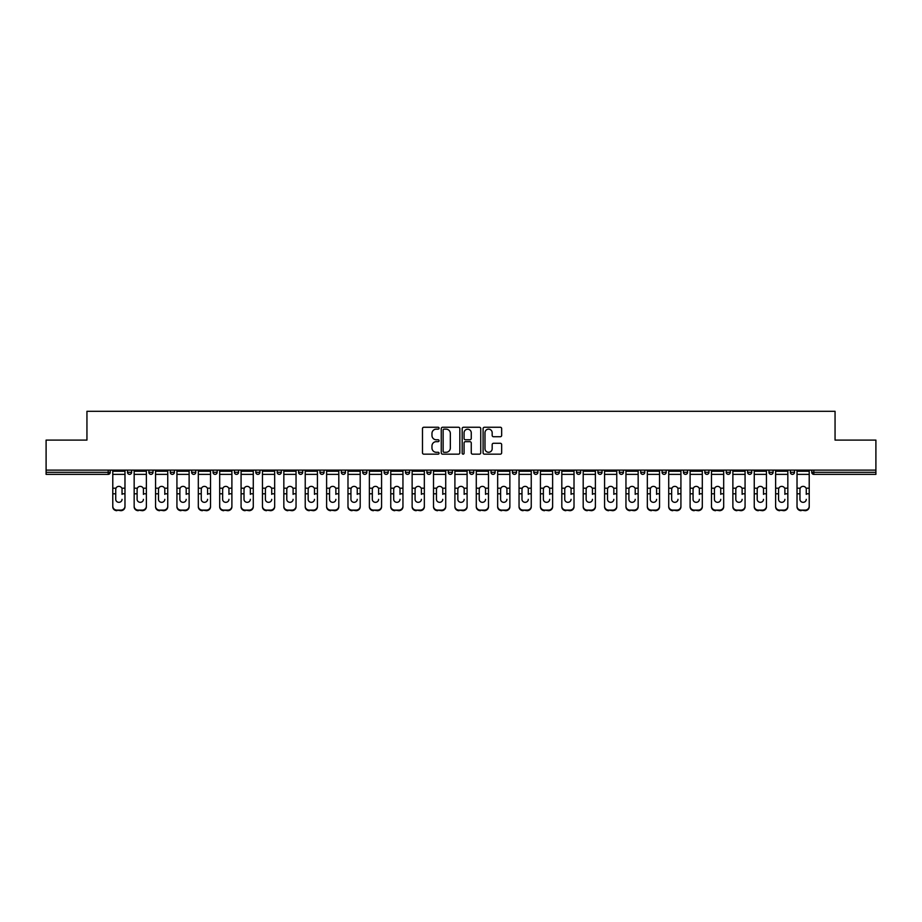 <?xml version="1.0" encoding="UTF-8"?>
<svg xmlns="http://www.w3.org/2000/svg" width="922" height="922" viewBox="0 0 922 922"><rect width="100%" height="100%" fill="white"/><g stroke="black" fill="none" stroke-linecap="round" stroke-linejoin="round"><path stroke-width="1.38" d="M439.068 428.2A0.945 0.945 0 0 0 438.123 427.255L423.832 427.255A1.348 1.348 0 0 0 422.483 428.603L422.483 452.817A1.348 1.348 0 0 0 423.832 454.166L438.123 454.166A0.945 0.945 0 0 0 439.068 453.221A0.945 0.945 0 0 0 438.123 452.287L436.279 452.287A4.31 4.31 0 0 1 431.969 447.977L431.969 445.96A4.31 4.31 0 0 1 436.279 441.661L438.123 441.661A0.945 0.945 0 0 0 439.068 440.716A0.945 0.945 0 0 0 438.123 439.771L436.279 439.771A4.31 4.31 0 0 1 431.969 435.472L431.969 433.444A4.31 4.31 0 0 1 436.279 429.145L438.123 429.145A0.945 0.945 0 0 0 439.068 428.2M500.323 436.74A1.348 1.348 0 0 0 501.66 435.403L501.66 428.603A1.348 1.348 0 0 0 500.323 427.255L484.442 427.255A1.348 1.348 0 0 0 483.093 428.603L483.093 452.817A1.348 1.348 0 0 0 484.442 454.166L500.323 454.166A1.348 1.348 0 0 0 501.66 452.817L501.66 444.611A1.348 1.348 0 0 0 500.323 443.275L493.524 443.275A1.348 1.348 0 0 0 492.175 444.611L492.175 448.691A3.596 3.596 0 0 1 488.579 452.287A3.596 3.596 0 0 1 484.984 448.691L484.984 432.741A3.596 3.596 0 0 1 488.579 429.145A3.596 3.596 0 0 1 492.175 432.741L492.175 435.403A1.348 1.348 0 0 0 493.524 436.74L500.323 436.74M46.1 470.116L46.1 440.094L86.945 440.094L86.945 411.316L835.055 411.316L835.055 440.094L875.9 440.094L875.9 470.116L46.1 470.116L46.1 472.306L108.197 472.306L108.197 470.116M459.824 428.603A1.348 1.348 0 0 0 458.476 427.255L442.606 427.255A1.348 1.348 0 0 0 441.258 428.603L441.258 452.817A1.348 1.348 0 0 0 442.606 454.166L458.476 454.166A1.348 1.348 0 0 0 459.824 452.817L459.824 428.603M463.524 427.255L479.394 427.255A1.348 1.348 0 0 1 480.742 428.603L480.742 452.817A1.348 1.348 0 0 1 479.394 454.166L472.606 454.166A1.348 1.348 0 0 1 471.257 452.817L471.257 442.998A1.348 1.348 0 0 0 469.909 441.661L465.403 441.661A1.348 1.348 0 0 0 464.066 442.998L464.066 453.221A0.945 0.945 0 0 1 463.121 454.166A0.945 0.945 0 0 1 462.176 453.221L462.176 428.603A1.348 1.348 0 0 1 463.524 427.255M110.248 470.116L110.248 472.306A2.051 2.051 0 0 1 108.197 474.369L46.1 474.369L46.1 472.306M875.9 470.116L875.9 474.369L813.803 474.369A2.051 2.051 0 0 1 811.752 472.306L811.752 470.116M127.513 470.116L127.513 472.306L127.513 470.116M108.197 474.369A2.051 2.051 0 0 0 110.248 472.306A2.051 2.051 0 0 1 108.197 474.369L108.197 472.306L110.248 472.306M129.576 474.369A2.051 2.051 0 0 1 127.513 472.306A2.051 2.051 0 0 0 129.576 474.369A2.051 2.051 0 0 0 131.627 472.306L131.627 470.116L131.627 472.306A2.051 2.051 0 0 1 129.576 474.369A2.051 2.051 0 0 1 127.513 472.306L131.627 472.306A2.051 2.051 0 0 1 129.576 474.369M148.903 470.116L148.903 472.306L148.903 470.116M153.017 470.116L153.017 472.306A2.051 2.051 0 0 1 150.954 474.369A2.051 2.051 0 0 1 148.903 472.306A2.051 2.051 0 0 0 150.954 474.369A2.051 2.051 0 0 0 153.017 472.306A2.051 2.051 0 0 1 150.954 474.369A2.051 2.051 0 0 1 148.903 472.306L153.017 472.306M170.282 470.116L170.282 472.306L170.282 470.116M174.396 470.116L174.396 472.306L174.396 470.116M191.661 472.306A2.051 2.051 0 0 0 193.724 474.369A2.051 2.051 0 0 0 195.775 472.306A2.051 2.051 0 0 1 193.724 474.369A2.051 2.051 0 0 0 195.775 472.306L195.775 470.116L195.775 472.306L191.661 472.306A2.051 2.051 0 0 0 193.724 474.369A2.051 2.051 0 0 1 191.661 472.306L191.661 470.116M213.051 472.306A2.051 2.051 0 0 0 215.103 474.369A2.051 2.051 0 0 0 217.154 472.306L217.154 470.116L217.154 472.306L213.051 472.306A2.051 2.051 0 0 0 215.103 474.369A2.051 2.051 0 0 1 213.051 472.306L213.051 470.116M238.544 470.116L238.544 472.306A2.051 2.051 0 0 1 236.481 474.369A2.051 2.051 0 0 1 234.43 472.306L234.43 470.116M257.872 474.369A2.051 2.051 0 0 0 259.923 472.306L259.923 470.116L259.923 472.306A2.051 2.051 0 0 1 257.872 474.369A2.051 2.051 0 0 1 255.809 472.306L255.809 470.116M277.199 470.116L277.199 472.306L277.199 470.116M281.302 470.116L281.302 472.306A2.051 2.051 0 0 1 279.251 474.369A2.051 2.051 0 0 1 277.199 472.306L281.302 472.306A2.051 2.051 0 0 1 279.251 474.369M302.693 470.116L302.693 472.306A2.051 2.051 0 0 1 300.63 474.369A2.051 2.051 0 0 1 298.578 472.306L298.578 470.116M322.02 474.369A2.051 2.051 0 0 0 324.071 472.306L324.071 470.116L324.071 472.306A2.051 2.051 0 0 1 322.02 474.369A2.051 2.051 0 0 1 319.957 472.306L319.957 470.116M345.45 470.116L345.45 472.306A2.051 2.051 0 0 1 343.399 474.369A2.051 2.051 0 0 1 341.336 472.306L341.336 470.116M362.726 470.116L362.726 472.306L362.726 470.116M366.841 470.116L366.841 472.306A2.051 2.051 0 0 1 364.778 474.369A2.051 2.051 0 0 1 362.726 472.306L366.841 472.306A2.051 2.051 0 0 1 364.778 474.369M388.22 470.116L388.22 472.306L384.105 472.306A2.051 2.051 0 0 0 386.157 474.369A2.051 2.051 0 0 1 384.105 472.306L384.105 470.116M407.547 474.369A2.051 2.051 0 0 0 409.599 472.306L409.599 470.116L409.599 472.306A2.051 2.051 0 0 1 407.547 474.369A2.051 2.051 0 0 1 405.484 472.306L405.484 470.116M430.977 470.116L430.977 472.306A2.051 2.051 0 0 1 428.926 474.369A2.051 2.051 0 0 1 426.874 472.306L426.874 470.116M448.253 470.116L448.253 472.306L448.253 470.116M452.368 470.116L452.368 472.306A2.051 2.051 0 0 1 450.305 474.369A2.051 2.051 0 0 1 448.253 472.306L452.368 472.306A2.051 2.051 0 0 1 450.305 474.369M473.747 470.116L473.747 472.306A2.051 2.051 0 0 1 471.695 474.369A2.051 2.051 0 0 1 469.632 472.306L469.632 470.116M491.023 472.306L495.126 472.306A2.051 2.051 0 0 1 493.074 474.369A2.051 2.051 0 0 0 495.126 472.306L495.126 470.116L495.126 472.306A2.051 2.051 0 0 1 493.074 474.369A2.051 2.051 0 0 1 491.023 472.306L491.023 470.116M516.516 470.116L516.516 472.306A2.051 2.051 0 0 1 514.453 474.369A2.051 2.051 0 0 1 512.402 472.306L512.402 470.116M533.78 470.116L533.78 472.306L533.78 470.116M537.895 470.116L537.895 472.306L537.895 470.116M555.159 470.116L555.159 472.306L555.159 470.116M559.274 470.116L559.274 472.306A2.051 2.051 0 0 1 557.222 474.369A2.051 2.051 0 0 1 555.159 472.306L559.274 472.306A2.051 2.051 0 0 1 557.222 474.369M576.55 470.116L576.55 472.306L576.55 470.116M580.664 470.116L580.664 472.306L580.664 470.116M597.929 470.116L597.929 472.306L597.929 470.116M602.043 470.116L602.043 472.306A2.051 2.051 0 0 1 599.98 474.369A2.051 2.051 0 0 1 597.929 472.306A2.051 2.051 0 0 0 599.98 474.369A2.051 2.051 0 0 0 602.043 472.306A2.051 2.051 0 0 1 599.98 474.369A2.051 2.051 0 0 1 597.929 472.306L602.043 472.306M623.422 470.116L623.422 472.306A2.051 2.051 0 0 1 621.37 474.369A2.051 2.051 0 0 1 619.307 472.306L619.307 470.116M644.801 470.116L644.801 472.306L640.698 472.306A2.051 2.051 0 0 0 642.749 474.369A2.051 2.051 0 0 1 640.698 472.306L640.698 470.116M666.191 470.116L666.191 472.306A2.051 2.051 0 0 1 664.128 474.369A2.051 2.051 0 0 1 662.077 472.306L662.077 470.116M683.456 470.116L683.456 472.306L683.456 470.116M687.57 470.116L687.57 472.306A2.051 2.051 0 0 1 685.519 474.369A2.051 2.051 0 0 1 683.456 472.306A2.051 2.051 0 0 0 685.519 474.369A2.051 2.051 0 0 1 683.456 472.306L687.57 472.306A2.051 2.051 0 0 1 685.519 474.369M708.949 470.116L708.949 472.306A2.051 2.051 0 0 1 706.897 474.369A2.051 2.051 0 0 1 704.846 472.306L704.846 470.116M730.339 470.116L730.339 472.306L726.225 472.306A2.051 2.051 0 0 0 728.276 474.369A2.051 2.051 0 0 1 726.225 472.306L726.225 470.116M751.718 470.116L751.718 472.306A2.051 2.051 0 0 1 749.667 474.369A2.051 2.051 0 0 1 747.604 472.306L747.604 470.116M773.097 470.116L773.097 472.306L768.983 472.306A2.051 2.051 0 0 0 771.046 474.369A2.051 2.051 0 0 1 768.983 472.306L768.983 470.116M794.487 470.116L794.487 472.306A2.051 2.051 0 0 1 792.424 474.369A2.051 2.051 0 0 1 790.373 472.306L790.373 470.116M172.333 474.369A2.051 2.051 0 0 1 170.282 472.306A2.051 2.051 0 0 0 172.333 474.369A2.051 2.051 0 0 0 174.396 472.306A2.051 2.051 0 0 1 172.333 474.369A2.051 2.051 0 0 1 170.282 472.306L174.396 472.306A2.051 2.051 0 0 1 172.333 474.369M386.157 474.369A2.051 2.051 0 0 0 388.22 472.306A2.051 2.051 0 0 1 386.157 474.369A2.051 2.051 0 0 1 384.105 472.306M535.843 474.369A2.051 2.051 0 0 1 533.78 472.306L537.895 472.306A2.051 2.051 0 0 1 535.843 474.369A2.051 2.051 0 0 0 537.895 472.306A2.051 2.051 0 0 1 535.843 474.369M578.601 474.369A2.051 2.051 0 0 1 576.55 472.306A2.051 2.051 0 0 0 578.601 474.369A2.051 2.051 0 0 0 580.664 472.306A2.051 2.051 0 0 1 578.601 474.369A2.051 2.051 0 0 1 576.55 472.306L580.664 472.306M642.749 474.369A2.051 2.051 0 0 0 644.801 472.306A2.051 2.051 0 0 1 642.749 474.369A2.051 2.051 0 0 1 640.698 472.306M728.276 474.369A2.051 2.051 0 0 0 730.339 472.306A2.051 2.051 0 0 1 728.276 474.369A2.051 2.051 0 0 1 726.225 472.306M773.097 472.306A2.051 2.051 0 0 1 771.046 474.369A2.051 2.051 0 0 0 773.097 472.306A2.051 2.051 0 0 1 771.046 474.369A2.051 2.051 0 0 1 768.983 472.306M813.803 470.116L813.803 474.369A2.051 2.051 0 0 1 811.752 472.306L875.9 472.306M444.081 429.145A0.945 0.945 0 0 0 443.136 430.09L443.136 451.342A0.945 0.945 0 0 0 444.081 452.287L446.029 452.287A4.31 4.31 0 0 0 450.339 447.977L450.339 433.444A4.31 4.31 0 0 0 446.029 429.145L444.081 429.145M471.257 432.81A3.596 3.596 0 0 0 467.661 429.214A3.596 3.596 0 0 0 464.066 432.81L464.066 438.423A1.348 1.348 0 0 0 465.403 439.771L469.909 439.771A1.348 1.348 0 0 0 471.257 438.423L471.257 432.81M122.038 489.409L122.038 493.8L124.977 493.8L124.977 470.116M112.784 494.376L112.784 506.8L112.784 488.199L115.976 488.199L115.734 489.409L115.976 488.199A3.158 3.02 0 0 1 121.785 488.199L124.977 488.199M122.038 494.376L122.038 493.8M118.88 502.329A3.158 2.985 180 0 0 122.038 499.344A3.158 2.985 180 0 1 118.88 502.329A3.158 2.985 180 0 1 115.734 499.344L115.734 489.409M124.977 506.224L124.977 506.8A4.114 3.884 180 0 1 120.874 510.684L120.874 510.108A4.114 3.884 0 0 0 124.977 506.224L124.977 493.8M112.784 506.224A4.114 3.884 0 0 0 116.898 510.108L120.874 510.684M116.898 510.684A4.114 3.884 180 0 1 112.784 506.8M116.898 510.108L120.874 510.108M112.784 488.199L112.784 470.116M143.417 489.409L143.417 493.8L146.368 493.8L146.368 470.116M134.163 494.376L134.163 506.8L134.163 488.199L137.366 488.199L137.113 489.409L137.366 488.199A3.158 3.02 0 0 1 143.164 488.199L146.368 488.199M143.417 494.376L143.417 493.8M140.259 502.329A3.158 2.985 180 0 0 143.417 499.344A3.158 2.985 180 0 1 140.259 502.329A3.158 2.985 180 0 1 137.113 499.344L137.113 489.409M164.796 489.409L164.796 493.8L167.746 493.8L167.746 470.116M155.553 494.376L155.553 506.8L155.553 488.199L158.745 488.199L158.492 489.409L158.745 488.199A3.158 3.02 0 0 1 164.542 488.199L167.746 488.199M164.796 494.376L164.796 493.8M161.65 502.329A3.158 2.985 180 0 0 164.796 499.344A3.158 2.985 180 0 1 161.65 502.329A3.158 2.985 180 0 1 158.492 499.344L158.492 489.409M186.186 489.409L186.186 493.8L189.125 493.8L189.125 470.116M176.932 494.376L176.932 506.8L176.932 488.199L180.124 488.199L179.882 489.409L180.124 488.199A3.158 3.02 0 0 1 185.933 488.199L189.125 488.199M186.186 494.376L186.186 493.8M183.029 502.329A3.158 2.985 180 0 0 186.186 499.344A3.158 2.985 180 0 1 183.029 502.329A3.158 2.985 180 0 1 179.882 499.344L179.882 489.409M207.565 489.409L207.565 493.8L210.516 493.8L210.516 470.116M198.311 494.376L198.311 506.8L198.311 488.199L201.515 488.199L201.261 489.409L201.515 488.199A3.158 3.02 0 0 1 207.312 488.199L210.516 488.199M207.565 494.376L207.565 493.8M204.407 502.329A3.158 2.985 180 0 0 207.565 499.344A3.158 2.985 180 0 1 204.407 502.329A3.158 2.985 180 0 1 201.261 499.344L201.261 489.409M228.944 489.409L228.944 493.8L231.895 493.8L231.895 470.116M219.69 494.376L219.69 506.8L219.69 488.199L222.894 488.199L222.64 489.409L222.894 488.199A3.158 3.02 0 0 1 228.691 488.199L231.895 488.199M228.944 494.376L228.944 493.8M225.798 502.329A3.158 2.985 180 0 0 228.944 499.344A3.158 2.985 180 0 1 225.798 502.329A3.158 2.985 180 0 1 222.64 499.344L222.64 489.409M146.368 506.224L146.368 506.8A4.114 3.884 180 0 1 142.253 510.684L142.253 510.108A4.114 3.884 0 0 0 146.368 506.224L146.368 493.8M134.163 506.224A4.114 3.884 0 0 0 138.277 510.108L142.253 510.684M138.277 510.684A4.114 3.884 180 0 1 134.163 506.8M138.277 510.108L142.253 510.108M134.163 488.199L134.163 470.116M167.746 506.224L167.746 506.8A4.114 3.884 180 0 1 163.632 510.684L163.632 510.108A4.114 3.884 0 0 0 167.746 506.224L167.746 493.8M155.553 506.224A4.114 3.884 0 0 0 159.656 510.108L163.632 510.684M159.656 510.684A4.114 3.884 180 0 1 155.553 506.8M159.656 510.108L163.632 510.108M155.553 488.199L155.553 470.116M189.125 506.224L189.125 506.8A4.114 3.884 180 0 1 185.022 510.684L185.022 510.108A4.114 3.884 0 0 0 189.125 506.224L189.125 493.8M176.932 506.224A4.114 3.884 0 0 0 181.046 510.108L185.022 510.684M181.046 510.684A4.114 3.884 180 0 1 176.932 506.8M181.046 510.108L185.022 510.108M176.932 488.199L176.932 470.116M210.516 506.224L210.516 506.8A4.114 3.884 180 0 1 206.401 510.684L206.401 510.108A4.114 3.884 0 0 0 210.516 506.224L210.516 493.8M198.311 506.224A4.114 3.884 0 0 0 202.425 510.108L206.401 510.684M202.425 510.684A4.114 3.884 180 0 1 198.311 506.8M202.425 510.108L206.401 510.108M198.311 488.199L198.311 470.116M231.895 506.224L231.895 506.8A4.114 3.884 180 0 1 227.78 510.684L227.78 510.108A4.114 3.884 0 0 0 231.895 506.224L231.895 493.8M219.69 506.224A4.114 3.884 0 0 0 223.804 510.108L227.78 510.684M223.804 510.684A4.114 3.884 180 0 1 219.69 506.8M223.804 510.108L227.78 510.108M219.69 488.199L219.69 470.116M250.335 489.409L250.335 493.8L253.273 493.8L253.273 470.116M241.08 494.376L241.08 506.8L241.08 488.199L244.272 488.199L244.019 489.409L244.272 488.199A3.158 3.02 0 0 1 250.081 488.199L253.273 488.199M250.335 494.376L250.335 493.8M247.177 502.329A3.158 2.985 180 0 0 250.335 499.344A3.158 2.985 180 0 1 247.177 502.329A3.158 2.985 180 0 1 244.019 499.344L244.019 489.409M253.273 506.224L253.273 506.8A4.114 3.884 180 0 1 249.159 510.684L249.159 510.108A4.114 3.884 0 0 0 253.273 506.224L253.273 493.8M241.08 506.224A4.114 3.884 0 0 0 245.194 510.108L249.159 510.684M245.194 510.684A4.114 3.884 180 0 1 241.08 506.8M245.194 510.108L249.159 510.108M241.08 488.199L241.08 470.116M271.713 489.409L271.713 493.8L274.664 493.8L274.664 470.116M262.459 494.376L262.459 506.8L262.459 488.199L265.663 488.199L265.409 489.409L265.663 488.199A3.158 3.02 0 0 1 271.46 488.199L274.664 488.199M271.713 494.376L271.713 493.8M268.556 502.329A3.158 2.985 180 0 0 271.713 499.344A3.158 2.985 180 0 1 268.556 502.329A3.158 2.985 180 0 1 265.409 499.344L265.409 489.409M274.664 506.224L274.664 506.8A4.114 3.884 180 0 1 270.549 510.684L270.549 510.108A4.114 3.884 0 0 0 274.664 506.224L274.664 493.8M262.459 506.224A4.114 3.884 0 0 0 266.573 510.108L270.549 510.684M266.573 510.684A4.114 3.884 180 0 1 262.459 506.8M266.573 510.108L270.549 510.108M262.459 488.199L262.459 470.116M293.092 489.409L293.092 493.8L296.043 493.8L296.043 470.116M283.838 494.376L283.838 506.8L283.838 488.199L287.042 488.199L286.788 489.409L287.042 488.199A3.158 3.02 0 0 1 292.839 488.199L296.043 488.199M293.092 494.376L293.092 493.8M289.946 502.329A3.158 2.985 180 0 0 293.092 499.344A3.158 2.985 180 0 1 289.946 502.329A3.158 2.985 180 0 1 286.788 499.344L286.788 489.409M296.043 506.224L296.043 506.8A4.114 3.884 180 0 1 291.928 510.684L291.928 510.108A4.114 3.884 0 0 0 296.043 506.224L296.043 493.8M283.838 506.224A4.114 3.884 0 0 0 287.952 510.108L291.928 510.684M287.952 510.684A4.114 3.884 180 0 1 283.838 506.8M287.952 510.108L291.928 510.108M283.838 488.199L283.838 470.116M314.471 489.409L314.471 493.8L317.422 493.8L317.422 470.116M305.228 494.376L305.228 506.8L305.228 488.199L308.421 488.199L308.167 489.409L308.421 488.199A3.158 3.02 0 0 1 314.229 488.199L317.422 488.199M314.471 494.376L314.471 493.8M311.325 502.329A3.158 2.985 180 0 0 314.471 499.344A3.158 2.985 180 0 1 311.325 502.329A3.158 2.985 180 0 1 308.167 499.344L308.167 489.409M317.422 506.224L317.422 506.8A4.114 3.884 180 0 1 313.307 510.684L313.307 510.108A4.114 3.884 0 0 0 317.422 506.224L317.422 493.8M305.228 506.224A4.114 3.884 0 0 0 309.331 510.108L313.307 510.684M309.331 510.684A4.114 3.884 180 0 1 305.228 506.8M309.331 510.108L313.307 510.108M305.228 488.199L305.228 470.116M335.862 489.409L335.862 493.8L338.8 493.8L338.8 470.116M326.607 494.376L326.607 506.8L326.607 488.199L329.799 488.199L329.557 489.409L329.799 488.199A3.158 3.02 0 0 1 335.608 488.199L338.8 488.199M335.862 494.376L335.862 493.8M332.704 502.329A3.158 2.985 180 0 0 335.862 499.344A3.158 2.985 180 0 1 332.704 502.329A3.158 2.985 180 0 1 329.557 499.344L329.557 489.409M338.8 506.224L338.8 506.8A4.114 3.884 180 0 1 334.698 510.684L334.698 510.108A4.114 3.884 0 0 0 338.8 506.224L338.8 493.8M326.607 506.224A4.114 3.884 0 0 0 330.721 510.108L334.698 510.684M330.721 510.684A4.114 3.884 180 0 1 326.607 506.8M330.721 510.108L334.698 510.108M326.607 488.199L326.607 470.116M357.24 489.409L357.24 493.8L360.191 493.8L360.191 470.116M347.986 494.376L347.986 506.8L347.986 488.199L351.19 488.199L350.936 489.409L351.19 488.199A3.158 3.02 0 0 1 356.987 488.199L360.191 488.199M357.24 494.376L357.24 493.8M354.083 502.329A3.158 2.985 180 0 0 357.24 499.344A3.158 2.985 180 0 1 354.083 502.329A3.158 2.985 180 0 1 350.936 499.344L350.936 489.409M360.191 506.224L360.191 506.8A4.114 3.884 180 0 1 356.076 510.684L356.076 510.108A4.114 3.884 0 0 0 360.191 506.224L360.191 493.8M347.986 506.224A4.114 3.884 0 0 0 352.1 510.108L356.076 510.684M352.1 510.684A4.114 3.884 180 0 1 347.986 506.8M352.1 510.108L356.076 510.108M347.986 488.199L347.986 470.116M378.619 489.409L378.619 493.8L381.57 493.8L381.57 470.116M369.376 494.376L369.376 506.8L369.376 488.199L372.569 488.199L372.315 489.409L372.569 488.199A3.158 3.02 0 0 1 378.377 488.199L381.57 488.199M378.619 494.376L378.619 493.8M375.473 502.329A3.158 2.985 180 0 0 378.619 499.344A3.158 2.985 180 0 1 375.473 502.329A3.158 2.985 180 0 1 372.315 499.344L372.315 489.409M381.57 506.224L381.57 506.8A4.114 3.884 180 0 1 377.455 510.684L377.455 510.108A4.114 3.884 0 0 0 381.57 506.224L381.57 493.8M369.376 506.224A4.114 3.884 0 0 0 373.479 510.108L377.455 510.684M373.479 510.684A4.114 3.884 180 0 1 369.376 506.8M373.479 510.108L377.455 510.108M369.376 488.199L369.376 470.116M400.01 489.409L400.01 493.8L402.949 493.8L402.949 470.116M390.755 494.376L390.755 506.8L390.755 488.199L393.948 488.199L393.706 489.409L393.948 488.199A3.158 3.02 0 0 1 399.756 488.199L402.949 488.199M400.01 494.376L400.01 493.8M396.852 502.329A3.158 2.985 180 0 0 400.01 499.344A3.158 2.985 180 0 1 396.852 502.329A3.158 2.985 180 0 1 393.706 499.344L393.706 489.409M402.949 506.224L402.949 506.8A4.114 3.884 180 0 1 398.846 510.684L398.846 510.108A4.114 3.884 0 0 0 402.949 506.224L402.949 493.8M390.755 506.224A4.114 3.884 0 0 0 394.87 510.108L398.846 510.684M394.87 510.684A4.114 3.884 180 0 1 390.755 506.8M394.87 510.108L398.846 510.108M390.755 488.199L390.755 470.116M421.389 489.409L421.389 493.8L424.339 493.8L424.339 470.116M412.134 494.376L412.134 506.8L412.134 488.199L415.338 488.199L415.084 489.409L415.338 488.199A3.158 3.02 0 0 1 421.135 488.199L424.339 488.199M421.389 494.376L421.389 493.8M418.231 502.329A3.158 2.985 180 0 0 421.389 499.344A3.158 2.985 180 0 1 418.231 502.329A3.158 2.985 180 0 1 415.084 499.344L415.084 489.409M424.339 506.224L424.339 506.8A4.114 3.884 180 0 1 420.225 510.684L420.225 510.108A4.114 3.884 0 0 0 424.339 506.224L424.339 493.8M412.134 506.224A4.114 3.884 0 0 0 416.248 510.108L420.225 510.684M416.248 510.684A4.114 3.884 180 0 1 412.134 506.8M416.248 510.108L420.225 510.108M412.134 488.199L412.134 470.116M442.767 489.409L442.767 493.8L445.718 493.8L445.718 470.116M433.513 494.376L433.513 506.8L433.513 488.199L436.717 488.199L436.463 489.409L436.717 488.199A3.158 3.02 0 0 1 442.514 488.199L445.718 488.199M442.767 494.376L442.767 493.8M439.621 502.329A3.158 2.985 180 0 0 442.767 499.344A3.158 2.985 180 0 1 439.621 502.329A3.158 2.985 180 0 1 436.463 499.344L436.463 489.409M445.718 506.224L445.718 506.8A4.114 3.884 180 0 1 441.603 510.684L441.603 510.108A4.114 3.884 0 0 0 445.718 506.224L445.718 493.8M433.513 506.224A4.114 3.884 0 0 0 437.627 510.108L441.603 510.684M437.627 510.684A4.114 3.884 180 0 1 433.513 506.8M437.627 510.108L441.603 510.108M433.513 488.199L433.513 470.116M464.158 489.409L464.158 493.8L467.097 493.8L467.097 470.116M454.903 494.376L454.903 506.8L454.903 488.199L458.096 488.199L457.842 489.409L458.096 488.199A3.158 3.02 0 0 1 463.904 488.199L467.097 488.199M464.158 494.376L464.158 493.8M461 502.329A3.158 2.985 180 0 0 464.158 499.344A3.158 2.985 180 0 1 461 502.329A3.158 2.985 180 0 1 457.842 499.344L457.842 489.409M467.097 506.224L467.097 506.8A4.114 3.884 180 0 1 462.982 510.684L462.982 510.108A4.114 3.884 0 0 0 467.097 506.224L467.097 493.8M454.903 506.224A4.114 3.884 0 0 0 459.018 510.108L462.982 510.684M459.018 510.684A4.114 3.884 180 0 1 454.903 506.8M459.018 510.108L462.982 510.108M454.903 488.199L454.903 470.116M485.537 489.409L485.537 493.8L488.487 493.8L488.487 470.116M476.282 494.376L476.282 506.8L476.282 488.199L479.486 488.199L479.233 489.409L479.486 488.199A3.158 3.02 0 0 1 485.283 488.199L488.487 488.199M485.537 494.376L485.537 493.8M482.379 502.329A3.158 2.985 180 0 0 485.537 499.344A3.158 2.985 180 0 1 482.379 502.329A3.158 2.985 180 0 1 479.233 499.344L479.233 489.409M488.487 506.224L488.487 506.8A4.114 3.884 180 0 1 484.373 510.684L484.373 510.108A4.114 3.884 0 0 0 488.487 506.224L488.487 493.8M476.282 506.224A4.114 3.884 0 0 0 480.397 510.108L484.373 510.684M480.397 510.684A4.114 3.884 180 0 1 476.282 506.8M480.397 510.108L484.373 510.108M476.282 488.199L476.282 470.116M506.916 489.409L506.916 493.8L509.866 493.8L509.866 470.116M497.661 494.376L497.661 506.8L497.661 488.199L500.865 488.199L500.611 489.409L500.865 488.199A3.158 3.02 0 0 1 506.662 488.199L509.866 488.199M506.916 494.376L506.916 493.8M503.769 502.329A3.158 2.985 180 0 0 506.916 499.344A3.158 2.985 180 0 1 503.769 502.329A3.158 2.985 180 0 1 500.611 499.344L500.611 489.409M509.866 506.224L509.866 506.8A4.114 3.884 180 0 1 505.752 510.684L505.752 510.108A4.114 3.884 0 0 0 509.866 506.224L509.866 493.8M497.661 506.224A4.114 3.884 0 0 0 501.775 510.108L505.752 510.684M501.775 510.684A4.114 3.884 180 0 1 497.661 506.8M501.775 510.108L505.752 510.108M497.661 488.199L497.661 470.116M528.294 489.409L528.294 493.8L531.245 493.8L531.245 470.116M519.051 494.376L519.051 506.8L519.051 488.199L522.244 488.199L521.99 489.409L522.244 488.199A3.158 3.02 0 0 1 528.052 488.199L531.245 488.199M528.294 494.376L528.294 493.8M525.148 502.329A3.158 2.985 180 0 0 528.294 499.344A3.158 2.985 180 0 1 525.148 502.329A3.158 2.985 180 0 1 521.99 499.344L521.99 489.409M531.245 506.224L531.245 506.8A4.114 3.884 180 0 1 527.13 510.684L527.13 510.108A4.114 3.884 0 0 0 531.245 506.224L531.245 493.8M519.051 506.224A4.114 3.884 0 0 0 523.154 510.108L527.13 510.684M523.154 510.684A4.114 3.884 180 0 1 519.051 506.8M523.154 510.108L527.13 510.108M519.051 488.199L519.051 470.116M549.685 489.409L549.685 493.8L552.624 493.8L552.624 470.116M540.43 494.376L540.43 506.8L540.43 488.199L543.623 488.199L543.381 489.409L543.623 488.199A3.158 3.02 0 0 1 549.431 488.199L552.624 488.199M549.685 494.376L549.685 493.8M546.527 502.329A3.158 2.985 180 0 0 549.685 499.344A3.158 2.985 180 0 1 546.527 502.329A3.158 2.985 180 0 1 543.381 499.344L543.381 489.409M552.624 506.224L552.624 506.8A4.114 3.884 180 0 1 548.521 510.684L548.521 510.108A4.114 3.884 0 0 0 552.624 506.224L552.624 493.8M540.43 506.224A4.114 3.884 0 0 0 544.545 510.108L548.521 510.684M544.545 510.684A4.114 3.884 180 0 1 540.43 506.8M544.545 510.108L548.521 510.108M540.43 488.199L540.43 470.116M571.064 489.409L571.064 493.8L574.014 493.8L574.014 470.116M561.809 494.376L561.809 506.8L561.809 488.199L565.013 488.199L564.76 489.409L565.013 488.199A3.158 3.02 0 0 1 570.81 488.199L574.014 488.199M571.064 494.376L571.064 493.8M567.917 502.329A3.158 2.985 180 0 0 571.064 499.344A3.158 2.985 180 0 1 567.917 502.329A3.158 2.985 180 0 1 564.76 499.344L564.76 489.409M574.014 506.224L574.014 506.8A4.114 3.884 180 0 1 569.9 510.684L569.9 510.108A4.114 3.884 0 0 0 574.014 506.224L574.014 493.8M561.809 506.224A4.114 3.884 0 0 0 565.924 510.108L569.9 510.684M565.924 510.684A4.114 3.884 180 0 1 561.809 506.8M565.924 510.108L569.9 510.108M561.809 488.199L561.809 470.116M592.443 489.409L592.443 493.8L595.393 493.8L595.393 470.116M583.2 494.376L583.2 506.8L583.2 488.199L586.392 488.199L586.138 489.409L586.392 488.199A3.158 3.02 0 0 1 592.201 488.199L595.393 488.199M592.443 494.376L592.443 493.8M589.296 502.329A3.158 2.985 180 0 0 592.443 499.344A3.158 2.985 180 0 1 589.296 502.329A3.158 2.985 180 0 1 586.138 499.344L586.138 489.409M595.393 506.224L595.393 506.8A4.114 3.884 180 0 1 591.279 510.684L591.279 510.108A4.114 3.884 0 0 0 595.393 506.224L595.393 493.8M583.2 506.224A4.114 3.884 0 0 0 587.302 510.108L591.279 510.684M587.302 510.684A4.114 3.884 180 0 1 583.2 506.8M587.302 510.108L591.279 510.108M583.2 488.199L583.2 470.116M613.833 489.409L613.833 493.8L616.772 493.8L616.772 470.116M604.578 494.376L604.578 506.8L604.578 488.199L607.771 488.199L607.529 489.409L607.771 488.199A3.158 3.02 0 0 1 613.579 488.199L616.772 488.199M613.833 494.376L613.833 493.8M610.675 502.329A3.158 2.985 180 0 0 613.833 499.344A3.158 2.985 180 0 1 610.675 502.329A3.158 2.985 180 0 1 607.529 499.344L607.529 489.409M616.772 506.224L616.772 506.8A4.114 3.884 180 0 1 612.669 510.684L612.669 510.108A4.114 3.884 0 0 0 616.772 506.224L616.772 493.8M604.578 506.224A4.114 3.884 0 0 0 608.693 510.108L612.669 510.684M608.693 510.684A4.114 3.884 180 0 1 604.578 506.8M608.693 510.108L612.669 510.108M604.578 488.199L604.578 470.116M635.212 489.409L635.212 493.8L638.162 493.8L638.162 470.116M625.957 494.376L625.957 506.8L625.957 488.199L629.161 488.199L628.908 489.409L629.161 488.199A3.158 3.02 0 0 1 634.958 488.199L638.162 488.199M635.212 494.376L635.212 493.8M632.054 502.329A3.158 2.985 180 0 0 635.212 499.344A3.158 2.985 180 0 1 632.054 502.329A3.158 2.985 180 0 1 628.908 499.344L628.908 489.409M638.162 506.224L638.162 506.8A4.114 3.884 180 0 1 634.048 510.684L634.048 510.108A4.114 3.884 0 0 0 638.162 506.224L638.162 493.8M625.957 506.224A4.114 3.884 0 0 0 630.072 510.108L634.048 510.684M630.072 510.684A4.114 3.884 180 0 1 625.957 506.8M630.072 510.108L634.048 510.108M625.957 488.199L625.957 470.116M656.591 489.409L656.591 493.8L659.541 493.8L659.541 470.116M647.336 494.376L647.336 506.8L647.336 488.199L650.54 488.199L650.287 489.409L650.54 488.199A3.158 3.02 0 0 1 656.337 488.199L659.541 488.199M656.591 494.376L656.591 493.8M653.444 502.329A3.158 2.985 180 0 0 656.591 499.344A3.158 2.985 180 0 1 653.444 502.329A3.158 2.985 180 0 1 650.287 499.344L650.287 489.409M659.541 506.224L659.541 506.8A4.114 3.884 180 0 1 655.427 510.684L655.427 510.108A4.114 3.884 0 0 0 659.541 506.224L659.541 493.8M647.336 506.224A4.114 3.884 0 0 0 651.451 510.108L655.427 510.684M651.451 510.684A4.114 3.884 180 0 1 647.336 506.8M651.451 510.108L655.427 510.108M647.336 488.199L647.336 470.116M677.981 489.409L677.981 493.8L680.92 493.8L680.92 470.116M668.727 494.376L668.727 506.8L668.727 488.199L671.919 488.199L671.665 489.409L671.919 488.199A3.158 3.02 0 0 1 677.728 488.199L680.92 488.199M677.981 494.376L677.981 493.8M674.823 502.329A3.158 2.985 180 0 0 677.981 499.344A3.158 2.985 180 0 1 674.823 502.329A3.158 2.985 180 0 1 671.665 499.344L671.665 489.409M680.92 506.224L680.92 506.8A4.114 3.884 180 0 1 676.806 510.684L676.806 510.108A4.114 3.884 0 0 0 680.92 506.224L680.92 493.8M668.727 506.224A4.114 3.884 0 0 0 672.841 510.108L676.806 510.684M672.841 510.684A4.114 3.884 180 0 1 668.727 506.8M672.841 510.108L676.806 510.108M668.727 488.199L668.727 470.116M699.36 489.409L699.36 493.8L702.31 493.8L702.31 470.116M690.105 494.376L690.105 506.8L690.105 488.199L693.309 488.199L693.056 489.409L693.309 488.199A3.158 3.02 0 0 1 699.107 488.199L702.31 488.199M699.36 494.376L699.36 493.8M696.202 502.329A3.158 2.985 180 0 0 699.36 499.344A3.158 2.985 180 0 1 696.202 502.329A3.158 2.985 180 0 1 693.056 499.344L693.056 489.409M702.31 506.224L702.31 506.8A4.114 3.884 180 0 1 698.196 510.684L698.196 510.108A4.114 3.884 0 0 0 702.31 506.224L702.31 493.8M690.105 506.224A4.114 3.884 0 0 0 694.22 510.108L698.196 510.684M694.22 510.684A4.114 3.884 180 0 1 690.105 506.8M694.22 510.108L698.196 510.108M690.105 488.199L690.105 470.116M720.739 489.409L720.739 493.8L723.689 493.8L723.689 470.116M711.484 494.376L711.484 506.8L711.484 488.199L714.688 488.199L714.435 489.409L714.688 488.199A3.158 3.02 0 0 1 720.485 488.199L723.689 488.199M720.739 494.376L720.739 493.8M717.593 502.329A3.158 2.985 180 0 0 720.739 499.344A3.158 2.985 180 0 1 717.593 502.329A3.158 2.985 180 0 1 714.435 499.344L714.435 489.409M723.689 506.224L723.689 506.8A4.114 3.884 180 0 1 719.575 510.684L719.575 510.108A4.114 3.884 0 0 0 723.689 506.224L723.689 493.8M711.484 506.224A4.114 3.884 0 0 0 715.599 510.108L719.575 510.684M715.599 510.684A4.114 3.884 180 0 1 711.484 506.8M715.599 510.108L719.575 510.108M711.484 488.199L711.484 470.116M742.118 489.409L742.118 493.8L745.068 493.8L745.068 470.116M732.875 494.376L732.875 506.8L732.875 488.199L736.067 488.199L735.814 489.409L736.067 488.199A3.158 3.02 0 0 1 741.876 488.199L745.068 488.199M742.118 494.376L742.118 493.8M738.971 502.329A3.158 2.985 180 0 0 742.118 499.344A3.158 2.985 180 0 1 738.971 502.329A3.158 2.985 180 0 1 735.814 499.344L735.814 489.409M745.068 506.224L745.068 506.8A4.114 3.884 180 0 1 740.954 510.684L740.954 510.108A4.114 3.884 0 0 0 745.068 506.224L745.068 493.8M732.875 506.224A4.114 3.884 0 0 0 736.978 510.108L740.954 510.684M736.978 510.684A4.114 3.884 180 0 1 732.875 506.8M736.978 510.108L740.954 510.108M732.875 488.199L732.875 470.116M763.508 489.409L763.508 493.8L766.447 493.8L766.447 470.116M754.254 494.376L754.254 506.8L754.254 488.199L757.458 488.199L757.204 489.409L757.458 488.199A3.158 3.02 0 0 1 763.255 488.199L766.447 488.199M763.508 494.376L763.508 493.8M760.35 502.329A3.158 2.985 180 0 0 763.508 499.344A3.158 2.985 180 0 1 760.35 502.329A3.158 2.985 180 0 1 757.204 499.344L757.204 489.409M766.447 506.224L766.447 506.8A4.114 3.884 180 0 1 762.344 510.684L762.344 510.108A4.114 3.884 0 0 0 766.447 506.224L766.447 493.8M754.254 506.224A4.114 3.884 0 0 0 758.368 510.108L762.344 510.684M758.368 510.684A4.114 3.884 180 0 1 754.254 506.8M758.368 510.108L762.344 510.108M754.254 488.199L754.254 470.116M784.887 489.409L784.887 493.8L787.837 493.8L787.837 470.116M775.633 494.376L775.633 506.8L775.633 488.199L778.836 488.199L778.583 489.409L778.836 488.199A3.158 3.02 0 0 1 784.634 488.199L787.837 488.199M784.887 494.376L784.887 493.8M781.741 502.329A3.158 2.985 180 0 0 784.887 499.344A3.158 2.985 180 0 1 781.741 502.329A3.158 2.985 180 0 1 778.583 499.344L778.583 489.409M787.837 506.224L787.837 506.8A4.114 3.884 180 0 1 783.723 510.684L783.723 510.108A4.114 3.884 0 0 0 787.837 506.224L787.837 493.8M775.633 506.224A4.114 3.884 0 0 0 779.747 510.108L783.723 510.684M779.747 510.684A4.114 3.884 180 0 1 775.633 506.8M779.747 510.108L783.723 510.108M775.633 488.199L775.633 470.116M806.266 489.409L806.266 493.8L809.216 493.8L809.216 470.116M797.023 494.376L797.023 506.8L797.023 488.199L800.215 488.199L799.962 489.409L800.215 488.199A3.158 3.02 0 0 1 806.024 488.199L809.216 488.199M806.266 494.376L806.266 493.8M803.12 502.329A3.158 2.985 180 0 0 806.266 499.344A3.158 2.985 180 0 1 803.12 502.329A3.158 2.985 180 0 1 799.962 499.344L799.962 489.409M809.216 506.224L809.216 506.8A4.114 3.884 180 0 1 805.102 510.684L805.102 510.108A4.114 3.884 0 0 0 809.216 506.224L809.216 493.8M797.023 506.224A4.114 3.884 0 0 0 801.126 510.108L805.102 510.684M801.126 510.684A4.114 3.884 180 0 1 797.023 506.8M801.126 510.108L805.102 510.108M797.023 488.199L797.023 470.116M215.103 474.369A2.051 2.051 0 0 0 217.154 472.306M236.481 474.369A2.051 2.051 0 0 0 238.544 472.306L234.43 472.306M259.923 472.306L255.809 472.306M300.63 474.369A2.051 2.051 0 0 0 302.693 472.306L298.578 472.306M324.071 472.306L319.957 472.306M343.399 474.369A2.051 2.051 0 0 0 345.45 472.306L341.336 472.306M409.599 472.306L405.484 472.306M428.926 474.369A2.051 2.051 0 0 0 430.977 472.306L426.874 472.306M471.695 474.369A2.051 2.051 0 0 0 473.747 472.306L469.632 472.306M514.453 474.369A2.051 2.051 0 0 0 516.516 472.306L512.402 472.306M621.37 474.369A2.051 2.051 0 0 0 623.422 472.306L619.307 472.306M664.128 474.369A2.051 2.051 0 0 0 666.191 472.306L662.077 472.306M706.897 474.369A2.051 2.051 0 0 0 708.949 472.306L704.846 472.306M749.667 474.369A2.051 2.051 0 0 0 751.718 472.306L747.604 472.306M792.424 474.369A2.051 2.051 0 0 0 794.487 472.306L790.373 472.306M813.803 474.369A2.051 2.051 0 0 1 811.752 472.306M112.784 493.8L115.734 493.8M112.784 474.369L124.977 474.369M112.784 471.246L124.977 471.246M134.163 493.8L137.113 493.8M134.163 474.369L146.368 474.369M134.163 471.246L146.368 471.246M155.553 493.8L158.492 493.8M155.553 474.369L167.746 474.369M155.553 471.246L167.746 471.246M176.932 493.8L179.882 493.8M176.932 474.369L189.125 474.369M176.932 471.246L189.125 471.246M198.311 493.8L201.261 493.8M198.311 474.369L210.516 474.369M198.311 471.246L210.516 471.246M219.69 493.8L222.64 493.8M219.69 474.369L231.895 474.369M219.69 471.246L231.895 471.246M241.08 493.8L244.019 493.8M241.08 474.369L253.273 474.369M241.08 471.246L253.273 471.246M262.459 493.8L265.409 493.8M262.459 474.369L274.664 474.369M262.459 471.246L274.664 471.246M283.838 493.8L286.788 493.8M283.838 474.369L296.043 474.369M283.838 471.246L296.043 471.246M305.228 493.8L308.167 493.8M305.228 474.369L317.422 474.369M305.228 471.246L317.422 471.246M326.607 493.8L329.557 493.8M326.607 474.369L338.8 474.369M326.607 471.246L338.8 471.246M347.986 493.8L350.936 493.8M347.986 474.369L360.191 474.369M347.986 471.246L360.191 471.246M369.376 493.8L372.315 493.8M369.376 474.369L381.57 474.369M369.376 471.246L381.57 471.246M390.755 493.8L393.706 493.8M390.755 474.369L402.949 474.369M390.755 471.246L402.949 471.246M412.134 493.8L415.084 493.8M412.134 474.369L424.339 474.369M412.134 471.246L424.339 471.246M433.513 493.8L436.463 493.8M433.513 474.369L445.718 474.369M433.513 471.246L445.718 471.246M454.903 493.8L457.842 493.8M454.903 474.369L467.097 474.369M454.903 471.246L467.097 471.246M476.282 493.8L479.233 493.8M476.282 474.369L488.487 474.369M476.282 471.246L488.487 471.246M497.661 493.8L500.611 493.8M497.661 474.369L509.866 474.369M497.661 471.246L509.866 471.246M519.051 493.8L521.99 493.8M519.051 474.369L531.245 474.369M519.051 471.246L531.245 471.246M540.43 493.8L543.381 493.8M540.43 474.369L552.624 474.369M540.43 471.246L552.624 471.246M561.809 493.8L564.76 493.8M561.809 474.369L574.014 474.369M561.809 471.246L574.014 471.246M583.2 493.8L586.138 493.8M583.2 474.369L595.393 474.369M583.2 471.246L595.393 471.246M604.578 493.8L607.529 493.8M604.578 474.369L616.772 474.369M604.578 471.246L616.772 471.246M625.957 493.8L628.908 493.8M625.957 474.369L638.162 474.369M625.957 471.246L638.162 471.246M647.336 493.8L650.287 493.8M647.336 474.369L659.541 474.369M647.336 471.246L659.541 471.246M668.727 493.8L671.665 493.8M668.727 474.369L680.92 474.369M668.727 471.246L680.92 471.246M690.105 493.8L693.056 493.8M690.105 474.369L702.31 474.369M690.105 471.246L702.31 471.246M711.484 493.8L714.435 493.8M711.484 474.369L723.689 474.369M711.484 471.246L723.689 471.246M732.875 493.8L735.814 493.8M732.875 474.369L745.068 474.369M732.875 471.246L745.068 471.246M754.254 493.8L757.204 493.8M754.254 474.369L766.447 474.369M754.254 471.246L766.447 471.246M775.633 493.8L778.583 493.8M775.633 474.369L787.837 474.369M775.633 471.246L787.837 471.246M797.023 493.8L799.962 493.8M797.023 474.369L809.216 474.369M797.023 471.246L809.216 471.246"/></g></svg>

